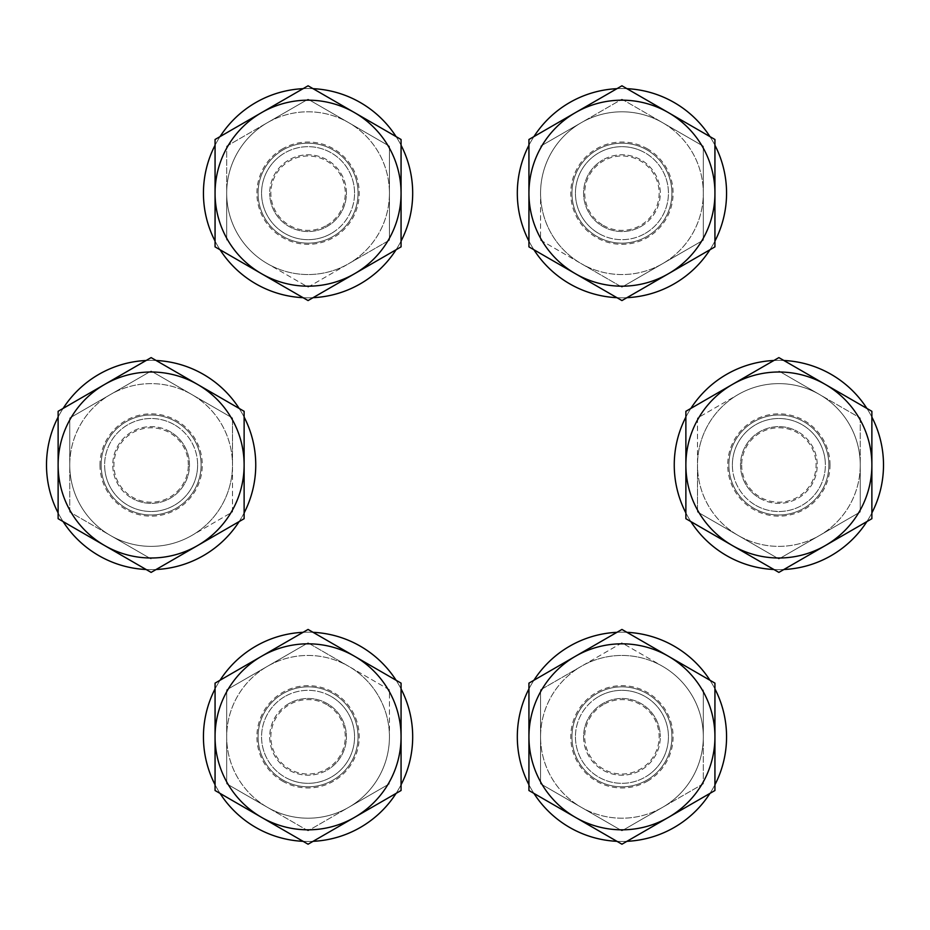 <?xml version="1.0" encoding="UTF-8"?>
<svg xmlns="http://www.w3.org/2000/svg" width="930" height="930" viewBox="0 0 930 930"><rect width="100%" height="100%" fill="white"/><g stroke="black" fill="none" stroke-linecap="round" stroke-linejoin="round"><path stroke-width="0.7" stroke-dasharray="4.65 3.49" d="M197.625 465A46.5 46.5 0 0 1 151.125 511.5A46.5 46.5 0 0 1 104.625 465A46.5 46.5 0 0 0 151.125 511.5A46.5 46.5 0 0 0 197.625 465A46.5 46.5 0 0 0 151.125 418.5A46.5 46.5 0 0 0 104.625 465A46.5 46.5 0 0 1 151.125 418.5A46.5 46.5 0 0 1 197.625 465A46.5 46.5 0 0 0 151.125 418.5A46.5 46.5 0 0 0 104.625 465M58.125 465A93 93 0 0 1 151.125 372A93 93 0 0 1 244.125 465A93 93 0 0 0 104.625 384.462A93 93 0 0 0 58.125 465L58.125 411.304L151.125 357.608L244.125 411.304L244.125 465A93 93 0 0 1 151.125 558A93 93 0 0 1 58.125 465A93 93 0 0 0 197.625 545.538A93 93 0 0 0 244.125 465L244.125 518.696L151.125 572.392L58.125 518.696L58.125 465M188.325 465A37.2 37.2 0 0 0 151.125 427.8A37.2 37.2 0 0 0 113.925 465A37.2 37.2 0 0 0 151.125 502.2A37.2 37.2 0 0 0 188.325 465M174.375 424.731A46.5 46.5 0 0 0 110.856 441.75A46.5 46.5 0 0 0 127.875 505.269A46.5 46.5 0 0 0 191.394 488.25A46.5 46.5 0 0 0 174.375 424.731A46.5 46.5 0 0 0 110.856 441.75A46.5 46.5 0 0 0 127.875 505.269A46.5 46.5 0 0 0 191.394 488.25A46.5 46.5 0 0 0 174.375 424.731A46.5 46.5 0 0 0 110.856 441.75A46.5 46.5 0 0 0 127.875 505.269A46.5 46.5 0 0 0 191.394 488.25A46.5 46.5 0 0 0 174.375 424.731M170.306 431.776A38.363 38.363 0 0 0 117.901 445.819A38.363 38.363 0 0 0 131.944 498.224A38.363 38.363 0 0 1 117.901 445.819A38.363 38.363 0 0 1 170.306 431.776A38.363 38.363 0 0 1 184.349 484.181A38.363 38.363 0 0 1 131.944 498.224A38.363 38.363 0 0 0 184.349 484.181A38.363 38.363 0 0 0 170.306 431.776M232.5 418.023L232.5 511.977L191.813 535.471A81.375 81.375 0 0 0 232.5 465L232.5 511.977L191.813 535.471A81.375 81.375 0 0 1 110.438 535.471L151.125 558.965L110.438 535.471A81.375 81.375 0 0 1 69.75 465L69.75 418.023L151.125 371.035L232.5 418.023L232.5 465A81.375 81.375 0 0 1 110.438 535.471L69.75 511.977L110.438 535.471A81.375 81.375 0 0 1 69.75 465L69.75 418.023L151.125 371.035L232.5 418.023M69.75 511.977L69.75 465A81.375 81.375 0 0 1 191.813 394.529A81.375 81.375 0 0 1 232.5 465A81.375 81.375 0 0 0 110.438 394.529A81.375 81.375 0 0 0 69.75 465L69.75 511.977M244.125 417.07A104.625 104.625 0 0 0 95.36 376.476A104.625 104.625 0 0 0 62.601 520.765A104.625 104.625 0 0 0 206.89 553.524A104.625 104.625 0 0 0 239.649 409.235A104.625 104.625 0 0 0 239.138 408.421M156.112 360.491A104.625 104.625 0 0 0 146.138 360.491M63.112 408.421A104.625 104.625 0 0 0 58.125 417.07M58.125 512.93A104.625 104.625 0 0 0 63.112 521.579M108.833 491.645A49.988 49.988 0 0 0 177.769 507.292A49.988 49.988 0 0 0 193.417 438.356A49.988 49.988 0 0 0 124.481 422.708A49.988 49.988 0 0 0 108.833 491.645A49.988 49.988 0 0 0 177.769 507.292A49.988 49.988 0 0 0 193.417 438.356A49.988 49.988 0 0 0 124.481 422.708A49.988 49.988 0 0 0 108.833 491.645A49.988 49.988 0 0 0 177.769 507.292A49.988 49.988 0 0 0 193.417 438.356A49.988 49.988 0 0 0 124.481 422.708A49.988 49.988 0 0 0 108.833 491.645A49.988 49.988 0 0 0 177.769 507.292A49.988 49.988 0 0 0 193.417 438.356A49.988 49.988 0 0 0 124.481 422.708A49.988 49.988 0 0 0 108.833 491.645M146.138 569.509A104.625 104.625 0 0 0 156.112 569.509M239.138 521.579A104.625 104.625 0 0 0 244.125 512.93M239.649 409.235A104.625 104.625 0 0 0 95.36 376.476A104.625 104.625 0 0 0 62.601 520.765A104.625 104.625 0 0 0 206.89 553.524A104.625 104.625 0 0 0 239.649 409.235A104.625 104.625 0 0 0 95.36 376.476A104.625 104.625 0 0 0 62.601 520.765A104.625 104.625 0 0 0 206.89 553.524A104.625 104.625 0 0 0 239.649 409.235M396.075 249.752A104.625 104.625 0 0 0 356.841 100.614A104.625 104.625 0 0 0 215.504 144.394A104.625 104.625 0 0 0 259.284 285.731A104.625 104.625 0 0 0 400.621 241.951A104.625 104.625 0 0 0 356.841 100.614A104.625 104.625 0 0 0 215.504 144.394A104.625 104.625 0 0 0 259.284 285.731A104.625 104.625 0 0 0 400.621 241.951A104.625 104.625 0 0 0 356.841 100.614A104.625 104.625 0 0 0 215.504 144.394A104.625 104.625 0 0 0 259.284 285.731A104.625 104.625 0 0 0 401.063 241.103M263.841 169.865A49.988 49.988 0 0 0 284.754 237.394A49.988 49.988 0 0 0 352.284 216.481A49.988 49.988 0 0 0 331.371 148.951A49.988 49.988 0 0 0 263.841 169.865A49.988 49.988 0 0 0 284.754 237.394A49.988 49.988 0 0 0 352.284 216.481A49.988 49.988 0 0 0 331.371 148.951A49.988 49.988 0 0 0 263.841 169.865A49.988 49.988 0 0 0 284.754 237.394A49.988 49.988 0 0 0 352.284 216.481A49.988 49.988 0 0 0 331.371 148.951A49.988 49.988 0 0 0 263.841 169.865A49.988 49.988 0 0 0 284.754 237.394A49.988 49.988 0 0 0 352.284 216.481A49.988 49.988 0 0 0 331.371 148.951A49.988 49.988 0 0 0 263.841 169.865M616.95 297.681A104.625 104.625 0 0 0 726.481 189.139A104.625 104.625 0 0 0 617.904 88.629A104.625 104.625 0 0 0 517.394 197.207A104.625 104.625 0 0 0 625.971 297.728A104.625 104.625 0 0 0 726.481 189.139A104.625 104.625 0 0 0 617.904 88.629A104.625 104.625 0 0 0 517.394 197.207A104.625 104.625 0 0 0 625.971 297.728A104.625 104.625 0 0 0 726.481 189.139A104.625 104.625 0 0 0 617.904 88.629A104.625 104.625 0 0 0 517.394 197.207A104.625 104.625 0 0 0 625.971 297.728A104.625 104.625 0 0 0 626.925 297.681M620.008 143.232A49.988 49.988 0 0 0 571.985 195.102A49.988 49.988 0 0 0 623.867 243.125A49.988 49.988 0 0 0 671.89 191.255A49.988 49.988 0 0 0 620.008 143.232A49.988 49.988 0 0 0 571.985 195.102A49.988 49.988 0 0 0 623.867 243.125A49.988 49.988 0 0 0 671.89 191.255A49.988 49.988 0 0 0 620.008 143.232A49.988 49.988 0 0 0 571.985 195.102A49.988 49.988 0 0 0 623.867 243.125A49.988 49.988 0 0 0 671.89 191.255A49.988 49.988 0 0 0 620.008 143.232A49.988 49.988 0 0 0 571.985 195.102A49.988 49.988 0 0 0 623.867 243.125A49.988 49.988 0 0 0 671.89 191.255A49.988 49.988 0 0 0 620.008 143.232M685.875 512.93A104.625 104.625 0 0 0 834.64 553.524A104.625 104.625 0 0 0 867.399 409.235A104.625 104.625 0 0 0 723.11 376.476A104.625 104.625 0 0 0 690.351 520.765A104.625 104.625 0 0 0 834.64 553.524A104.625 104.625 0 0 0 867.399 409.235A104.625 104.625 0 0 0 723.11 376.476A104.625 104.625 0 0 0 690.351 520.765A104.625 104.625 0 0 0 834.64 553.524A104.625 104.625 0 0 0 867.399 409.235A104.625 104.625 0 0 0 723.11 376.476A104.625 104.625 0 0 0 690.351 520.765A104.625 104.625 0 0 0 690.862 521.579M821.167 438.356A49.988 49.988 0 0 0 752.231 422.708A49.988 49.988 0 0 0 736.583 491.645A49.988 49.988 0 0 0 805.519 507.292A49.988 49.988 0 0 0 821.167 438.356A49.988 49.988 0 0 0 752.231 422.708A49.988 49.988 0 0 0 736.583 491.645A49.988 49.988 0 0 0 805.519 507.292A49.988 49.988 0 0 0 821.167 438.356A49.988 49.988 0 0 0 752.231 422.708A49.988 49.988 0 0 0 736.583 491.645A49.988 49.988 0 0 0 805.519 507.292A49.988 49.988 0 0 0 821.167 438.356A49.988 49.988 0 0 0 752.231 422.708A49.988 49.988 0 0 0 736.583 491.645A49.988 49.988 0 0 0 805.519 507.292A49.988 49.988 0 0 0 821.167 438.356M533.925 680.249A104.625 104.625 0 0 0 573.159 829.386A104.625 104.625 0 0 0 714.496 785.606A104.625 104.625 0 0 0 670.716 644.269A104.625 104.625 0 0 0 529.379 688.049A104.625 104.625 0 0 0 573.159 829.386A104.625 104.625 0 0 0 714.496 785.606A104.625 104.625 0 0 0 670.716 644.269A104.625 104.625 0 0 0 529.379 688.049A104.625 104.625 0 0 0 573.159 829.386A104.625 104.625 0 0 0 714.496 785.606A104.625 104.625 0 0 0 670.716 644.269A104.625 104.625 0 0 0 528.938 688.898M666.159 760.136A49.988 49.988 0 0 0 645.246 692.606A49.988 49.988 0 0 0 577.716 713.519A49.988 49.988 0 0 0 598.629 781.049A49.988 49.988 0 0 0 666.159 760.136A49.988 49.988 0 0 0 645.246 692.606A49.988 49.988 0 0 0 577.716 713.519A49.988 49.988 0 0 0 598.629 781.049A49.988 49.988 0 0 0 666.159 760.136A49.988 49.988 0 0 0 645.246 692.606A49.988 49.988 0 0 0 577.716 713.519A49.988 49.988 0 0 0 598.629 781.049A49.988 49.988 0 0 0 666.159 760.136A49.988 49.988 0 0 0 645.246 692.606A49.988 49.988 0 0 0 577.716 713.519A49.988 49.988 0 0 0 598.629 781.049A49.988 49.988 0 0 0 666.159 760.136M313.05 632.319A104.625 104.625 0 0 0 203.519 740.861A104.625 104.625 0 0 0 312.096 841.371A104.625 104.625 0 0 0 412.606 732.794A104.625 104.625 0 0 0 304.029 632.272A104.625 104.625 0 0 0 203.519 740.861A104.625 104.625 0 0 0 312.096 841.371A104.625 104.625 0 0 0 412.606 732.794A104.625 104.625 0 0 0 304.029 632.272A104.625 104.625 0 0 0 203.519 740.861A104.625 104.625 0 0 0 312.096 841.371A104.625 104.625 0 0 0 412.606 732.794A104.625 104.625 0 0 0 304.029 632.272A104.625 104.625 0 0 0 303.075 632.319M309.992 786.768A49.988 49.988 0 0 0 358.015 734.898A49.988 49.988 0 0 0 306.133 686.875A49.988 49.988 0 0 0 258.11 738.746A49.988 49.988 0 0 0 309.992 786.768A49.988 49.988 0 0 0 358.015 734.898A49.988 49.988 0 0 0 306.133 686.875A49.988 49.988 0 0 0 258.11 738.746A49.988 49.988 0 0 0 309.992 786.768A49.988 49.988 0 0 0 358.015 734.898A49.988 49.988 0 0 0 306.133 686.875A49.988 49.988 0 0 0 258.11 738.746A49.988 49.988 0 0 0 309.992 786.768A49.988 49.988 0 0 0 358.015 734.898A49.988 49.988 0 0 0 306.133 686.875A49.988 49.988 0 0 0 258.11 738.746A49.988 49.988 0 0 0 309.992 786.768M354.562 193.173A46.5 46.5 0 0 0 308.062 146.673A46.5 46.5 0 0 0 261.562 193.173A46.5 46.5 0 0 0 308.062 239.673A46.5 46.5 0 0 0 354.562 193.173A46.5 46.5 0 0 0 308.062 146.673A46.5 46.5 0 0 0 261.562 193.173A46.5 46.5 0 0 0 308.062 239.673A46.5 46.5 0 0 0 354.562 193.173A46.5 46.5 0 0 0 308.062 146.673A46.5 46.5 0 0 0 261.562 193.173A46.5 46.5 0 0 0 308.062 239.673A46.5 46.5 0 0 0 354.562 193.173M346.425 193.173A38.363 38.363 0 0 0 308.062 154.81A38.363 38.363 0 0 0 269.7 193.173A38.363 38.363 0 0 1 308.062 154.81A38.363 38.363 0 0 1 346.425 193.173A38.363 38.363 0 0 1 308.062 231.535A38.363 38.363 0 0 1 269.7 193.173A38.363 38.363 0 0 0 308.062 231.535A38.363 38.363 0 0 0 346.425 193.173M389.438 240.161L308.062 287.138L267.375 263.643A81.375 81.375 0 0 0 348.75 263.643L308.062 287.138L267.375 263.643A81.375 81.375 0 0 1 226.688 193.173L226.688 240.161L226.688 193.173A81.375 81.375 0 0 1 267.375 122.702L308.062 99.208L389.438 146.196L389.438 240.161L348.75 263.643A81.375 81.375 0 0 1 226.688 193.173L226.688 146.196L226.688 193.173A81.375 81.375 0 0 1 267.375 122.702L308.062 99.208L389.438 146.196L389.438 240.161M226.688 146.196L267.375 122.702A81.375 81.375 0 0 1 389.438 193.173A81.375 81.375 0 0 1 348.75 263.643A81.375 81.375 0 0 0 348.75 122.702A81.375 81.375 0 0 0 267.375 122.702L226.688 146.196M645.188 233.442A46.5 46.5 0 0 0 662.207 169.923A46.5 46.5 0 0 0 598.688 152.904A46.5 46.5 0 0 0 581.669 216.423A46.5 46.5 0 0 0 645.188 233.442A46.5 46.5 0 0 0 662.207 169.923A46.5 46.5 0 0 0 598.688 152.904A46.5 46.5 0 0 0 581.669 216.423A46.5 46.5 0 0 0 645.188 233.442A46.5 46.5 0 0 0 662.207 169.923A46.5 46.5 0 0 0 598.688 152.904A46.5 46.5 0 0 0 581.669 216.423A46.5 46.5 0 0 0 645.188 233.442M641.119 226.397A38.363 38.363 0 0 0 655.162 173.991A38.363 38.363 0 0 0 602.756 159.948A38.363 38.363 0 0 1 655.162 173.991A38.363 38.363 0 0 1 641.119 226.397A38.363 38.363 0 0 1 588.713 212.354A38.363 38.363 0 0 1 602.756 159.948A38.363 38.363 0 0 0 588.713 212.354A38.363 38.363 0 0 0 641.119 226.397M621.938 287.138L540.562 240.161L540.562 193.173A81.375 81.375 0 0 0 581.25 263.643L540.562 240.161L540.562 193.173A81.375 81.375 0 0 1 581.25 122.702L540.562 146.196L581.25 122.702A81.375 81.375 0 0 1 662.625 122.702L703.312 146.196L703.312 240.161L621.938 287.138L581.25 263.643A81.375 81.375 0 0 1 581.25 122.702L621.938 99.208L581.25 122.702A81.375 81.375 0 0 1 662.625 122.702L703.312 146.196L703.312 240.161L621.938 287.138M621.938 99.208L662.625 122.702A81.375 81.375 0 0 1 662.625 263.643A81.375 81.375 0 0 1 581.25 263.643A81.375 81.375 0 0 0 703.312 193.173A81.375 81.375 0 0 0 662.625 122.702L621.938 99.208M755.625 505.269A46.5 46.5 0 0 0 819.144 488.25A46.5 46.5 0 0 0 802.125 424.731A46.5 46.5 0 0 0 738.606 441.75A46.5 46.5 0 0 0 755.625 505.269A46.5 46.5 0 0 0 819.144 488.25A46.5 46.5 0 0 0 802.125 424.731A46.5 46.5 0 0 0 738.606 441.75A46.5 46.5 0 0 0 755.625 505.269A46.5 46.5 0 0 0 819.144 488.25A46.5 46.5 0 0 0 802.125 424.731A46.5 46.5 0 0 0 738.606 441.75A46.5 46.5 0 0 0 755.625 505.269M759.694 498.224A38.363 38.363 0 0 0 812.099 484.181A38.363 38.363 0 0 0 798.056 431.776A38.363 38.363 0 0 1 812.099 484.181A38.363 38.363 0 0 1 759.694 498.224A38.363 38.363 0 0 1 745.651 445.819A38.363 38.363 0 0 1 798.056 431.776A38.363 38.363 0 0 0 745.651 445.819A38.363 38.363 0 0 0 759.694 498.224M697.5 511.977L697.5 418.023L738.188 394.529A81.375 81.375 0 0 0 697.5 465L697.5 418.023L738.188 394.529A81.375 81.375 0 0 1 819.563 394.529L778.875 371.035L819.563 394.529A81.375 81.375 0 0 1 860.25 465L860.25 511.977L778.875 558.965L697.5 511.977L697.5 465A81.375 81.375 0 0 1 819.563 394.529L860.25 418.023L819.563 394.529A81.375 81.375 0 0 1 860.25 465L860.25 511.977L778.875 558.965L697.5 511.977M860.25 418.023L860.25 465A81.375 81.375 0 0 1 738.188 535.471A81.375 81.375 0 0 1 697.5 465A81.375 81.375 0 0 0 819.563 535.471A81.375 81.375 0 0 0 860.25 465L860.25 418.023M575.438 736.827A46.5 46.5 0 0 0 621.938 783.327A46.5 46.5 0 0 0 668.438 736.827A46.5 46.5 0 0 0 621.938 690.327A46.5 46.5 0 0 0 575.438 736.827A46.5 46.5 0 0 0 621.938 783.327A46.5 46.5 0 0 0 668.438 736.827A46.5 46.5 0 0 0 621.938 690.327A46.5 46.5 0 0 0 575.438 736.827A46.5 46.5 0 0 0 621.938 783.327A46.5 46.5 0 0 0 668.438 736.827A46.5 46.5 0 0 0 621.938 690.327A46.5 46.5 0 0 0 575.438 736.827M583.575 736.827A38.363 38.363 0 0 0 621.938 775.19A38.363 38.363 0 0 0 660.3 736.827A38.363 38.363 0 0 1 621.938 775.19A38.363 38.363 0 0 1 583.575 736.827A38.363 38.363 0 0 1 621.938 698.465A38.363 38.363 0 0 1 660.3 736.827A38.363 38.363 0 0 0 621.938 698.465A38.363 38.363 0 0 0 583.575 736.827M540.562 689.839L621.938 642.863L662.625 666.357A81.375 81.375 0 0 0 581.25 666.357L621.938 642.863L662.625 666.357A81.375 81.375 0 0 1 703.312 736.827L703.312 689.839L703.312 736.827A81.375 81.375 0 0 1 662.625 807.298L621.938 830.792L540.562 783.804L540.562 689.839L581.25 666.357A81.375 81.375 0 0 1 703.312 736.827L703.312 783.804L703.312 736.827A81.375 81.375 0 0 1 662.625 807.298L621.938 830.792L540.562 783.804L540.562 689.839M703.312 783.804L662.625 807.298A81.375 81.375 0 0 1 540.562 736.827A81.375 81.375 0 0 1 581.25 666.357A81.375 81.375 0 0 0 581.25 807.298A81.375 81.375 0 0 0 662.625 807.298L703.312 783.804M284.812 696.558A46.5 46.5 0 0 0 267.794 760.077A46.5 46.5 0 0 0 331.312 777.096A46.5 46.5 0 0 0 348.332 713.577A46.5 46.5 0 0 0 284.812 696.558A46.5 46.5 0 0 0 267.794 760.077A46.5 46.5 0 0 0 331.312 777.096A46.5 46.5 0 0 0 348.332 713.577A46.5 46.5 0 0 0 284.812 696.558A46.5 46.5 0 0 0 267.794 760.077A46.5 46.5 0 0 0 331.312 777.096A46.5 46.5 0 0 0 348.332 713.577A46.5 46.5 0 0 0 284.812 696.558M288.881 703.603A38.363 38.363 0 0 0 274.838 756.009A38.363 38.363 0 0 0 327.244 770.052A38.363 38.363 0 0 1 274.838 756.009A38.363 38.363 0 0 1 288.881 703.603A38.363 38.363 0 0 1 341.287 717.646A38.363 38.363 0 0 1 327.244 770.052A38.363 38.363 0 0 0 341.287 717.646A38.363 38.363 0 0 0 288.881 703.603M308.062 642.863L389.438 689.839L389.438 736.827A81.375 81.375 0 0 0 348.75 666.357L389.438 689.839L389.438 736.827A81.375 81.375 0 0 1 348.75 807.298L389.438 783.804L348.75 807.298A81.375 81.375 0 0 1 267.375 807.298L226.688 783.804L226.688 689.839L308.062 642.863L348.75 666.357A81.375 81.375 0 0 1 348.75 807.298L308.062 830.792L348.75 807.298A81.375 81.375 0 0 1 267.375 807.298L226.688 783.804L226.688 689.839L308.062 642.863M308.062 830.792L267.375 807.298A81.375 81.375 0 0 1 267.375 666.357A81.375 81.375 0 0 1 348.75 666.357A81.375 81.375 0 0 0 226.688 736.827A81.375 81.375 0 0 0 267.375 807.298L308.062 830.792M401.063 145.243A104.625 104.625 0 0 0 396.075 136.605M313.05 88.676A104.625 104.625 0 0 0 303.075 88.676M220.05 136.605A104.625 104.625 0 0 0 215.063 145.243M215.063 241.103A104.625 104.625 0 0 0 220.05 249.752M303.075 297.681A104.625 104.625 0 0 0 313.05 297.681M709.95 249.752A104.625 104.625 0 0 0 714.938 241.103M714.938 145.243A104.625 104.625 0 0 0 709.95 136.605M626.925 88.676A104.625 104.625 0 0 0 617.904 88.629A104.625 104.625 0 0 0 616.95 88.676M533.925 136.605A104.625 104.625 0 0 0 528.938 145.243M528.938 241.103A104.625 104.625 0 0 0 533.925 249.752M773.888 569.509A104.625 104.625 0 0 0 783.862 569.509M866.888 521.579A104.625 104.625 0 0 0 871.875 512.93M871.875 417.07A104.625 104.625 0 0 0 866.888 408.421M783.862 360.491A104.625 104.625 0 0 0 773.888 360.491M690.862 408.421A104.625 104.625 0 0 0 685.875 417.07M528.938 784.757A104.625 104.625 0 0 0 533.925 793.395M616.95 841.325A104.625 104.625 0 0 0 626.925 841.325M709.95 793.395A104.625 104.625 0 0 0 714.938 784.757M714.938 688.898A104.625 104.625 0 0 0 709.95 680.249M626.925 632.319A104.625 104.625 0 0 0 616.95 632.319M220.05 680.249A104.625 104.625 0 0 0 215.063 688.898M215.063 784.757A104.625 104.625 0 0 0 220.05 793.395M303.075 841.325A104.625 104.625 0 0 0 312.096 841.371A104.625 104.625 0 0 0 313.05 841.325M396.075 793.395A104.625 104.625 0 0 0 401.063 784.757M401.063 688.898A104.625 104.625 0 0 0 396.075 680.249M331.312 233.442A46.5 46.5 0 0 1 267.794 216.423A46.5 46.5 0 0 1 284.812 152.904A46.5 46.5 0 0 0 267.794 216.423A46.5 46.5 0 0 0 331.312 233.442A46.5 46.5 0 0 0 348.332 169.923A46.5 46.5 0 0 0 284.812 152.904A46.5 46.5 0 0 1 348.332 169.923A46.5 46.5 0 0 1 331.312 233.442A46.5 46.5 0 0 0 348.332 169.923A46.5 46.5 0 0 0 284.812 152.904M261.562 112.635A93 93 0 0 1 388.601 146.673A93 93 0 0 1 354.562 273.722A93 93 0 0 0 354.562 112.635A93 93 0 0 0 261.562 112.635L308.062 85.793L401.063 139.488L401.063 246.869L354.562 273.722A93 93 0 0 1 227.525 239.673A93 93 0 0 1 261.562 112.635A93 93 0 0 0 261.562 273.722A93 93 0 0 0 354.562 273.722L308.062 300.564L215.063 246.869L215.063 139.488L261.562 112.635M326.663 225.397A37.2 37.2 0 0 0 340.275 174.573A37.2 37.2 0 0 0 289.463 160.96A37.2 37.2 0 0 0 275.85 211.773A37.2 37.2 0 0 0 326.663 225.397M598.688 233.442A46.5 46.5 0 0 1 581.669 169.923A46.5 46.5 0 0 1 645.188 152.904A46.5 46.5 0 0 0 581.669 169.923A46.5 46.5 0 0 0 598.688 233.442A46.5 46.5 0 0 0 662.207 216.423A46.5 46.5 0 0 0 645.188 152.904A46.5 46.5 0 0 1 662.207 216.423A46.5 46.5 0 0 1 598.688 233.442A46.5 46.5 0 0 0 662.207 216.423A46.5 46.5 0 0 0 645.188 152.904M668.438 112.635A93 93 0 0 1 702.476 239.673A93 93 0 0 1 575.438 273.722A93 93 0 0 0 714.938 193.173A93 93 0 0 0 668.438 112.635L714.938 139.488L714.938 246.869L621.938 300.564L575.438 273.722A93 93 0 0 1 541.4 146.673A93 93 0 0 1 668.438 112.635A93 93 0 0 0 528.938 193.173A93 93 0 0 0 575.438 273.722L528.938 246.869L528.938 139.488L621.938 85.793L668.438 112.635M603.338 225.397A37.2 37.2 0 0 0 654.15 211.773A37.2 37.2 0 0 0 640.538 160.96A37.2 37.2 0 0 0 589.725 174.573A37.2 37.2 0 0 0 603.338 225.397M732.375 465A46.5 46.5 0 0 1 778.875 418.5A46.5 46.5 0 0 1 825.375 465A46.5 46.5 0 0 0 778.875 418.5A46.5 46.5 0 0 0 732.375 465A46.5 46.5 0 0 0 778.875 511.5A46.5 46.5 0 0 0 825.375 465A46.5 46.5 0 0 1 778.875 511.5A46.5 46.5 0 0 1 732.375 465A46.5 46.5 0 0 0 778.875 511.5A46.5 46.5 0 0 0 825.375 465M871.875 465A93 93 0 0 1 778.875 558A93 93 0 0 1 685.875 465A93 93 0 0 0 825.375 545.538A93 93 0 0 0 871.875 465L871.875 518.696L778.875 572.392L685.875 518.696L685.875 465A93 93 0 0 1 778.875 372A93 93 0 0 1 871.875 465A93 93 0 0 0 732.375 384.462A93 93 0 0 0 685.875 465L685.875 411.304L778.875 357.608L871.875 411.304L871.875 465M741.675 465A37.2 37.2 0 0 0 778.875 502.2A37.2 37.2 0 0 0 816.075 465A37.2 37.2 0 0 0 778.875 427.8A37.2 37.2 0 0 0 741.675 465M598.688 696.558A46.5 46.5 0 0 1 662.207 713.577A46.5 46.5 0 0 1 645.188 777.096A46.5 46.5 0 0 0 662.207 713.577A46.5 46.5 0 0 0 598.688 696.558A46.5 46.5 0 0 0 581.669 760.077A46.5 46.5 0 0 0 645.188 777.096A46.5 46.5 0 0 1 581.669 760.077A46.5 46.5 0 0 1 598.688 696.558A46.5 46.5 0 0 0 581.669 760.077A46.5 46.5 0 0 0 645.188 777.096M668.438 817.365A93 93 0 0 1 541.4 783.327A93 93 0 0 1 575.438 656.278A93 93 0 0 0 575.438 817.365A93 93 0 0 0 668.438 817.365L621.938 844.208L528.938 790.512L528.938 683.132L575.438 656.278A93 93 0 0 1 702.476 690.327A93 93 0 0 1 668.438 817.365A93 93 0 0 0 668.438 656.278A93 93 0 0 0 575.438 656.278L621.938 629.436L714.938 683.132L714.938 790.512L668.438 817.365M603.338 704.603A37.2 37.2 0 0 0 589.725 755.427A37.2 37.2 0 0 0 640.538 769.04A37.2 37.2 0 0 0 654.15 718.227A37.2 37.2 0 0 0 603.338 704.603M331.312 696.558A46.5 46.5 0 0 1 348.332 760.077A46.5 46.5 0 0 1 284.812 777.096A46.5 46.5 0 0 0 348.332 760.077A46.5 46.5 0 0 0 331.312 696.558A46.5 46.5 0 0 0 267.794 713.577A46.5 46.5 0 0 0 284.812 777.096A46.5 46.5 0 0 1 267.794 713.577A46.5 46.5 0 0 1 331.312 696.558A46.5 46.5 0 0 0 267.794 713.577A46.5 46.5 0 0 0 284.812 777.096M261.562 817.365A93 93 0 0 1 227.525 690.327A93 93 0 0 1 354.562 656.278A93 93 0 0 0 215.063 736.827A93 93 0 0 0 261.562 817.365L215.063 790.512L215.063 683.132L308.062 629.436L354.562 656.278A93 93 0 0 1 388.601 783.327A93 93 0 0 1 261.562 817.365A93 93 0 0 0 401.063 736.827A93 93 0 0 0 354.562 656.278L401.063 683.132L401.063 790.512L308.062 844.208L261.562 817.365M326.663 704.603A37.2 37.2 0 0 0 275.85 718.227A37.2 37.2 0 0 0 289.463 769.04A37.2 37.2 0 0 0 340.275 755.427A37.2 37.2 0 0 0 326.663 704.603M99.975 465A51.15 51.15 0 0 0 151.125 516.15A51.15 51.15 0 0 0 202.275 465A51.15 51.15 0 0 0 151.125 413.85A51.15 51.15 0 0 0 99.975 465M282.488 148.881A51.15 51.15 0 0 0 263.76 218.748A51.15 51.15 0 0 0 333.638 237.476A51.15 51.15 0 0 0 352.365 167.598A51.15 51.15 0 0 0 282.488 148.881M647.513 148.881A51.15 51.15 0 0 0 577.635 167.598A51.15 51.15 0 0 0 596.363 237.476A51.15 51.15 0 0 0 666.24 218.748A51.15 51.15 0 0 0 647.513 148.881M830.025 465A51.15 51.15 0 0 0 778.875 413.85A51.15 51.15 0 0 0 727.725 465A51.15 51.15 0 0 0 778.875 516.15A51.15 51.15 0 0 0 830.025 465M647.513 781.119A51.15 51.15 0 0 0 666.24 711.252A51.15 51.15 0 0 0 596.363 692.525A51.15 51.15 0 0 0 577.635 762.402A51.15 51.15 0 0 0 647.513 781.119M282.488 781.119A51.15 51.15 0 0 0 352.365 762.402A51.15 51.15 0 0 0 333.638 692.525A51.15 51.15 0 0 0 263.76 711.252A51.15 51.15 0 0 0 282.488 781.119"/><path stroke-width="1.4" d="M58.125 465A93 93 0 0 1 197.625 384.462L151.125 357.608L58.125 411.304L58.125 518.696L104.625 545.538A93 93 0 0 1 58.125 465M197.625 545.538A93 93 0 0 1 104.625 545.538L151.125 572.392L244.125 518.696L244.125 465A93 93 0 0 1 197.625 545.538M244.125 465A93 93 0 0 0 197.625 384.462L244.125 411.304L244.125 465M239.138 408.421A104.625 104.625 0 0 0 156.112 360.491M146.138 360.491A104.625 104.625 0 0 0 63.112 408.421M58.125 417.07A104.625 104.625 0 0 0 58.125 512.93M63.112 521.579A104.625 104.625 0 0 0 146.138 569.509M156.112 569.509A104.625 104.625 0 0 0 239.138 521.579M244.125 512.93A104.625 104.625 0 0 0 244.125 417.07M401.063 241.103A104.625 104.625 0 0 0 401.063 145.243M396.075 136.605A104.625 104.625 0 0 0 313.05 88.676M303.075 88.676A104.625 104.625 0 0 0 220.05 136.605M215.063 145.243A104.625 104.625 0 0 0 215.063 241.103M220.05 249.752A104.625 104.625 0 0 0 303.075 297.681M313.05 297.681A104.625 104.625 0 0 0 396.075 249.752M626.925 297.681A104.625 104.625 0 0 0 709.95 249.752M714.938 241.103A104.625 104.625 0 0 0 714.938 145.243M709.95 136.605A104.625 104.625 0 0 0 626.925 88.676M616.95 88.676A104.625 104.625 0 0 0 533.925 136.605M528.938 145.243A104.625 104.625 0 0 0 528.938 241.103M533.925 249.752A104.625 104.625 0 0 0 616.95 297.681M690.862 521.579A104.625 104.625 0 0 0 773.888 569.509M783.862 569.509A104.625 104.625 0 0 0 866.888 521.579M871.875 512.93A104.625 104.625 0 0 0 871.875 417.07M866.888 408.421A104.625 104.625 0 0 0 783.862 360.491M773.888 360.491A104.625 104.625 0 0 0 690.862 408.421M685.875 417.07A104.625 104.625 0 0 0 685.875 512.93M528.938 688.898A104.625 104.625 0 0 0 528.938 784.757M533.925 793.395A104.625 104.625 0 0 0 616.95 841.325M626.925 841.325A104.625 104.625 0 0 0 709.95 793.395M714.938 784.757A104.625 104.625 0 0 0 714.938 688.898M709.95 680.249A104.625 104.625 0 0 0 626.925 632.319M616.95 632.319A104.625 104.625 0 0 0 533.925 680.249M303.075 632.319A104.625 104.625 0 0 0 220.05 680.249M215.063 688.898A104.625 104.625 0 0 0 215.063 784.757M220.05 793.395A104.625 104.625 0 0 0 303.075 841.325M313.05 841.325A104.625 104.625 0 0 0 396.075 793.395M401.063 784.757A104.625 104.625 0 0 0 401.063 688.898M396.075 680.249A104.625 104.625 0 0 0 313.05 632.319M261.562 112.635A93 93 0 0 1 401.063 193.173L401.063 139.488L308.062 85.793L215.063 139.488L215.063 193.173A93 93 0 0 1 261.562 112.635M261.562 273.722A93 93 0 0 1 215.063 193.173L215.063 246.869L261.562 273.722L308.062 300.564L354.562 273.722A93 93 0 0 1 261.562 273.722M354.562 273.722A93 93 0 0 0 401.063 193.173L401.063 246.869L354.562 273.722M668.438 112.635A93 93 0 0 1 668.438 273.722L714.938 246.869L714.938 139.488L621.938 85.793L575.438 112.635A93 93 0 0 1 668.438 112.635M528.938 193.173A93 93 0 0 1 575.438 112.635L528.938 139.488L528.938 246.869L575.438 273.722A93 93 0 0 1 528.938 193.173M575.438 273.722A93 93 0 0 0 668.438 273.722L621.938 300.564L575.438 273.722M871.875 465A93 93 0 0 1 732.375 545.538L778.875 572.392L871.875 518.696L871.875 411.304L825.375 384.462A93 93 0 0 1 871.875 465M732.375 384.462A93 93 0 0 1 825.375 384.462L778.875 357.608L685.875 411.304L685.875 465A93 93 0 0 1 732.375 384.462M685.875 465A93 93 0 0 0 732.375 545.538L685.875 518.696L685.875 465M668.438 817.365A93 93 0 0 1 528.938 736.827L528.938 790.512L621.938 844.208L714.938 790.512L714.938 736.827A93 93 0 0 1 668.438 817.365M668.438 656.278A93 93 0 0 1 714.938 736.827L714.938 683.132L668.438 656.278L621.938 629.436L575.438 656.278A93 93 0 0 1 668.438 656.278M575.438 656.278A93 93 0 0 0 528.938 736.827L528.938 683.132L575.438 656.278M261.562 817.365A93 93 0 0 1 261.562 656.278L215.063 683.132L215.063 790.512L308.062 844.208L354.562 817.365A93 93 0 0 1 261.562 817.365M401.063 736.827A93 93 0 0 1 354.562 817.365L401.063 790.512L401.063 683.132L354.562 656.278A93 93 0 0 1 401.063 736.827M354.562 656.278A93 93 0 0 0 261.562 656.278L308.062 629.436L354.562 656.278"/></g></svg>
